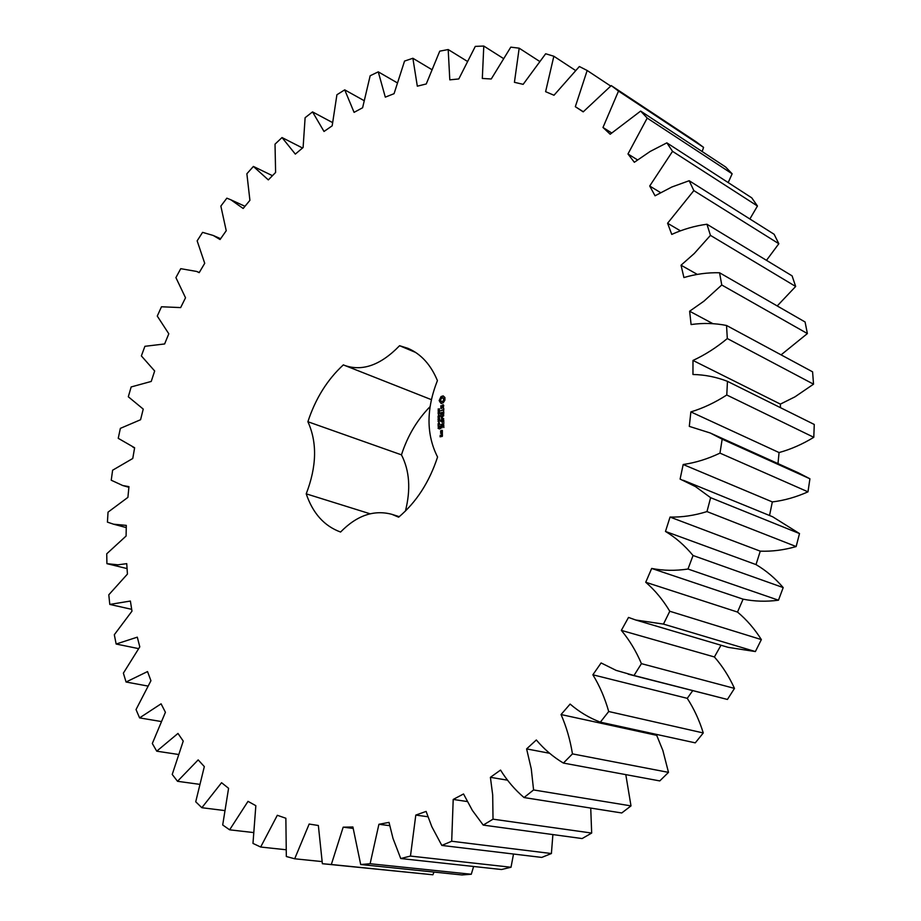 <?xml version="1.0" encoding="UTF-8"?>
<svg xmlns="http://www.w3.org/2000/svg" width="921" height="921" viewBox="0 0 921 921"><rect width="100%" height="100%" fill="white"/><g stroke="black" fill="none" stroke-linecap="round" stroke-linejoin="round"><path stroke-width="1.38" d="M370.115 863.737L471.287 874.248L461.985 874.95L360.698 864.531L370.115 863.737L378.911 824.283L389.019 822.384L393.014 838.444L400.739 858.533L410.467 856.07L415.797 815.085L426.112 811.413L431.834 826.724L441.827 845.432L451.693 841.241L453.201 799.44L463.528 793.971L472.381 810.434L483.214 825.089L493.023 819.172L492.689 794.915L490.398 777.324L500.54 770.083C507.114 780.663 514.954 789.815 524.037 797.551L533.581 789.942L531.267 768.874L526.605 748.9L536.333 739.977C544.207 749.303 553.222 756.993 563.399 763.072L572.459 753.885C570.168 739.747 566.369 726.634 561.039 714.546L570.122 704.07C579.182 711.887 589.256 717.92 600.354 722.156L608.712 711.519C604.878 697.991 599.594 685.742 592.871 674.794L601.102 662.947L616.103 670.373L633.993 675.507L641.43 663.65C636.066 651.043 629.365 639.957 621.341 630.39L628.513 617.427L635.686 619.994L663.465 624.093L669.786 611.256C662.959 599.87 654.946 590.2 645.736 582.256L651.677 568.441C663.327 570.721 675.427 570.916 687.987 569.028L693.041 555.501C684.867 545.612 675.68 537.588 665.48 531.44L670.051 517.072C682.116 517.337 694.434 515.507 706.971 511.581L710.632 497.685L695.482 486.599L680.101 479.081L683.186 464.506C695.459 462.756 707.719 458.957 719.98 453.12L722.168 439.179L710.252 432.997L689.299 426.377L690.865 411.906C703.068 408.222 715.041 402.581 726.773 394.994L727.463 381.34C716.365 377.023 704.864 374.732 692.96 374.49L692.983 360.445C704.887 354.953 716.331 347.654 727.314 338.548L726.531 325.47C714.915 323.167 703.103 322.857 691.095 324.549L689.633 311.229L703.897 301.202L721.753 284.992L719.566 272.766C707.673 272.443 695.792 274.044 683.923 277.555L681.045 265.213L694.284 253.482L710.448 235.373L706.948 224.24C695.01 225.818 683.29 229.202 671.754 234.406L667.575 223.25L693.847 190.601L689.173 180.723L671.835 187.009L655.05 195.793L649.708 186.007L672.549 151.343L666.85 142.859L650.191 151.435L634.339 162.28L627.972 153.968L647.21 118.084L640.648 111.073L610.186 134.236L602.979 127.478L618.509 91.087L611.256 85.595L583.2 111.867L575.326 106.698L587.161 70.491L579.367 66.519L553.993 95.254L545.612 91.674L553.843 56.239L545.669 53.763L523.163 84.341L514.425 82.314L519.179 48.18L510.787 47.144L491.25 78.987L482.316 78.458L483.79 46.05L475.305 46.384L458.796 78.953L449.805 79.851L448.193 49.538L439.743 51.162L426.262 83.961L417.317 86.183L412.884 58.265L404.549 61.074L394.073 93.677L385.3 97.142L378.266 71.85L370.161 75.752L362.609 107.757L354.078 112.362L344.719 89.855L336.913 94.759L332.182 125.82L324.008 131.473L312.541 111.902L305.116 117.704L303.101 147.521L295.33 154.106L282.022 137.551L275.022 144.16L275.609 172.469L268.322 179.894L253.39 166.436L246.874 173.758L249.913 200.329L243.167 208.48L230.918 199.822L226.854 198.165L220.856 206.097L226.232 230.722L220.061 239.518L213.223 235.465L202.585 232.357L197.152 240.841L204.715 263.314L199.178 272.662L196.668 271.453L180.746 268.679L175.911 277.612L185.524 297.782L180.654 307.591L161.474 306.774L157.272 316.076L168.796 333.782L164.629 343.959L144.896 346.308L141.362 355.909L154.67 370.99L151.228 381.444L131.162 386.947L128.307 396.767L143.239 409.097L140.568 419.734L120.363 428.369L118.233 438.315L134.627 447.756L132.762 458.485L112.615 470.217L111.234 480.221L122.758 485.54L128.952 486.633L127.904 497.375L108.033 512.157L107.423 522.126L113.559 524.199L126.292 525.384L126.096 536.022L106.732 553.809L106.917 563.664L117.992 564.815L126.741 563.652L127.432 574.094L108.793 594.805L109.795 604.429L130.391 601.045L131.968 611.164L114.319 634.73L116.15 644.032L137.298 637.159L139.796 646.853L123.379 673.136L126.062 682.012L147.521 671.57L150.94 680.711L136.032 709.561L139.589 717.896L161.083 703.817L165.423 712.278L152.322 743.512L156.731 751.179L177.983 733.427L183.233 741.083L172.227 774.434L177.511 781.296L198.176 759.894L204.324 766.594L195.724 801.788L201.849 807.717L221.57 782.712L228.581 788.307L222.698 824.974L229.628 829.821L248.014 801.351L255.842 805.691L252.976 843.406L260.666 847.032L277.313 815.292L285.867 818.251L286.327 856.507L294.685 858.786L309.157 824.053L318.355 825.492L322.373 863.714L331.33 864.508L343.176 827.173L352.904 826.989L360.698 864.531M389.641 825.653L378.911 824.283M471.287 874.248L473.624 866.477M400.739 858.533L501.461 869.516L511.017 867.248L513.515 854.032M441.827 845.432L541.755 857.416L551.403 853.537L552.888 834.576M483.214 825.089L582.13 838.559L591.673 833.056L590.729 808.074M524.037 797.551L621.756 812.967L631 805.898L625.796 774.63M563.399 763.072L659.77 780.916L668.496 772.374L662.867 750.5L656.708 735.349L657.387 734.59M600.354 722.156L695.274 742.856L703.276 732.966C699.327 720.234 693.985 708.698 687.25 698.337L692.707 690.692M628.168 674.16L727.417 699.453L734.486 688.401C729.075 676.521 722.375 666.044 714.397 656.961L721.005 645.23M635.686 619.994L728.246 647.371L755.381 651.561L761.356 639.588C754.552 628.824 746.597 619.649 737.502 612.062L743.097 599.157C754.483 601.459 766.284 601.816 778.475 600.204L783.195 587.586C775.114 578.181 766.053 570.513 756.014 564.596L760.262 551.161C772.04 551.587 784.001 550.056 796.147 546.556L799.509 533.57L772.627 516.762L683.267 480.267M769.542 515.495L772.328 501.922C784.255 500.483 796.135 497.121 807.982 491.837L809.916 478.782L798.242 472.749L710.252 432.997M777.992 463.597L779.062 452.556C790.897 449.31 802.479 444.221 813.784 437.302L814.268 424.466L727.463 381.34M780.444 407.669L780.398 404.112L794.961 396.847L813.531 384.172L812.587 371.831L726.531 325.47M781.077 354.861L807.383 333.563L805.081 321.982L719.566 272.766M777.22 305.945L795.663 286.466L792.095 275.863L706.948 224.24M766.479 260.332L778.832 243.731L774.124 234.268L689.173 180.723M749.867 218.979L757.453 206.016L751.743 197.831L666.85 142.859M728.189 182.577L732.137 173.804L725.598 166.966L640.648 111.073M702.182 151.562L703.563 147.372L696.345 141.949L611.256 85.595M322.373 863.714L432.882 874.777L434.021 872.072M405.424 511.063C410.893 489.396 409.569 470.666 401.464 454.847L307.902 421.737C317.319 442.46 316.755 466.498 306.221 493.84C312.841 513.354 324.296 526.087 340.574 532.039C356.841 515.438 373.949 509.543 391.897 514.332L399.265 516.669M430.049 406.668C417.075 419.918 407.543 435.978 401.464 454.847M391.897 514.332L398.632 517.188C416.338 502.244 429.313 482.19 437.567 457.035C426.227 434.562 426.17 409.085 437.417 380.615C430.821 364.693 421.001 353.929 407.934 348.322L399.576 345.709C380.891 364.981 362.667 371.589 344.903 365.522L431.35 399.645M344.903 365.522L343.349 364.866C327.243 379.74 315.431 398.701 307.902 421.737M444.901 397.504L443.174 395.892L441.055 396.548L439.156 400.589L441.078 403.467L443.197 402.811L444.912 400.14L444.901 397.504M438.718 410.179L438.12 409.016L438.431 410.11L439.317 408.717L439.467 409.972L439.156 408.97L438.718 410.179M438.96 411.549L438.039 410.881L439.536 410.432L439.305 411.675L439.536 410.789M439.547 413.425L438.039 413.874L439.386 412.263L438.039 412.435L439.547 411.986L438.315 413.564L439.547 413.425M438.799 414.876L438.787 414.093L438.799 414.876M438.81 416.891L438.154 417.086L438.062 416.016L439.213 415.21L439.444 416.695L439.144 415.463L438.189 416.373L438.81 416.891M443.335 404.768L442.368 405.056L441.654 407.853L440.86 407.473L440.883 405.712L440.94 408.521L441.907 408.233L442.633 405.436L443.415 405.816L443.404 407.577L443.335 404.768M443.427 408.383L443.438 409.523L440.699 410.812L443.438 409.983L443.623 411.284L443.795 408.521M443.807 412.067L440.687 412.781L440.699 415.521L440.871 413.184L441.976 412.85L442.172 414.623L442.345 412.735L443.438 412.412L443.634 414.634L443.807 412.067M439.559 419.055L438.051 419.262L439.305 418.203L438.051 417.915L439.559 416.971L438.304 417.996L439.559 418.261L438.292 419.032L439.559 419.055M439.559 421.116L438.062 421.565L438.799 421.093L438.051 420.114L439.559 419.665L438.972 420.091L439.559 421.116M438.81 422.578L438.81 421.783L438.81 422.578M439.409 423.913L438.028 423.833L439.375 422.912L439.409 423.913M438.223 425.974L438.062 424.995L439.363 424.616L438.223 425.974M438.718 427.505L438.166 426.607L439.49 426.25L438.718 427.505L438.983 426.791M439.582 428.99L438.074 428.311L439.409 428.829L439.582 427.701L439.582 428.99M443.738 418.721L441.804 417.869L443.634 415.463L440.71 416.338L442.966 416.119L441.263 418.03L442.978 418.917L440.722 420.045L443.738 418.721M443.841 422.578L443.657 420.126L440.537 421.277L441.999 421.07L442.195 422.854L442.368 420.966L443.473 420.632L443.841 422.578M443.853 423.764L440.549 424.742L443.853 423.764M443.864 427.505L443.669 425.042L440.549 426.181L440.733 428.656L440.906 426.308L442.022 425.986L442.207 427.77L442.379 425.87L443.485 425.548L443.864 427.505M440.745 432.582L442.23 432.145L442.218 430.337L440.733 430.775L440.745 432.582M442.402 432.743L440.56 433.273L441.493 433.238L441.999 434.436L442.402 432.743M442.414 434.77L441.32 434.862L440.434 436.462L440.238 435.173L440.065 436.807L442.241 436.404L442.414 434.77M353.019 828.393L343.176 827.173M432.882 874.777L331.33 864.508M511.017 867.248L410.467 856.07M427.816 816.731L415.797 815.085M321.947 861.572L294.685 858.786M551.403 853.537L451.693 841.241M467.131 801.523L453.201 799.44M285.717 849.715L260.666 847.032M591.673 833.056L493.023 819.172M507.448 780.168L490.398 777.324M253.091 832.503L229.628 829.821M631 805.898L533.581 789.942M549.664 753.286L526.605 748.9M224.194 810.503L201.849 807.717M668.496 772.374L572.459 753.885M656.708 735.349L561.039 714.546M199.132 784.266L177.511 781.296M703.276 732.966L608.712 711.519M687.25 698.337L592.871 674.794M177.972 754.391L156.731 751.179M727.417 699.453L633.993 675.507M734.486 688.401L641.43 663.65M714.397 656.961L621.341 630.39M160.772 721.454L139.589 717.896M755.381 651.561L663.465 624.093M761.356 639.588L669.786 611.256M737.502 612.062L645.736 582.256M743.097 599.157L651.677 568.441M147.567 685.995L126.062 682.012M778.475 600.204L687.987 569.028M783.195 587.586L693.041 555.501M756.014 564.596L665.48 531.44M760.262 551.161L670.051 517.072M138.415 648.58L116.15 644.032M796.147 546.556L706.971 511.581M799.509 533.57L710.632 497.685M772.328 501.922L683.186 464.506M131.691 609.334L109.795 604.429M807.982 491.837L719.98 453.12M809.916 478.782L722.168 439.179M779.062 452.556L690.865 411.906M127.063 568.579L106.917 563.664M813.784 437.302L726.773 394.994M780.398 404.112L692.983 360.445M813.531 384.172L727.314 338.548M713.05 323.743L689.633 311.229M807.383 333.563L721.753 284.992M697.243 274.366L681.045 265.213M795.663 286.466L710.448 235.373M680.354 230.791L667.575 223.25M778.832 243.731L693.847 190.601M660.472 192.558L649.708 186.007M757.453 206.016L672.549 151.343M637.436 159.851L627.972 153.968M732.137 173.804L647.21 118.084M611.556 132.877L602.979 127.478M703.563 147.372L618.509 91.087M583.304 111.74L575.326 106.698M610.669 86.044L587.161 70.491M575.372 70.376L553.843 56.239M539.349 61.223L519.179 48.18M272.455 175.681L253.39 166.436M503.05 58.253L483.79 46.05M302.537 148.005L282.022 137.551M466.912 61.085L448.193 49.538M332.32 122.447L312.541 111.902M431.373 69.34L412.884 58.265M363.691 100.412L344.719 89.855M396.836 82.579L378.266 71.85M415.659 352.455L399.576 345.709M370.081 513.78L306.221 493.84M444.935 397.619L444.302 397.388M443.243 396.088L441.573 396.755L439.87 399.426L439.847 401.947M440.837 402.799L441.527 403.479M440.445 402.293L441.355 402.995M439.95 401.959L440.975 402.489M443.508 405.079L442.874 405.355M441.93 408.13L441.147 408.003M443.128 405.286L443.784 405.735M441.021 407.773L441.297 408.417M443.807 409.776L441.147 410.674M443.807 412.205L441.136 413.103M438.292 419.032L439.559 419.251M438.304 417.996L439.559 418.203M438.81 422.946L438.327 424.04L439.559 423.096M443.761 415.785L441.159 416.66M442.978 418.917L441.251 419.792M441.343 418.203L443.508 419.124M441.263 418.03L441.873 418.399M443.841 420.425L441.171 421.323M443.738 423.925L441.171 424.788M443.853 425.341L441.171 426.239M440.56 431.051L442.402 430.993M442.402 430.637L441.263 430.97M442.31 432.882L441.182 433.319M441.493 433.238L442.402 433.872M442.414 434.896L441.758 435.196M441.147 435.138L442.414 435.242M441.666 436.209L440.434 436.462M444.118 399.438L442.656 401.717L441.09 401.291L440.652 400.128L441.078 398.701L442.69 397.814L444.003 398.758L444.003 400.186M442.31 432.018L440.929 432.064L440.917 431.178M442.322 436.266L441.504 435.265M443.485 399.979L443.692 400.854M443.162 400.647L443.22 401.395M442.69 397.814L443.68 398.275M443.162 398.068L444.003 398.758M443.473 398.551L443.588 399.23M439.363 410.731L438.926 411.537M438.822 426.734L438.338 427.413M439.225 427.148L439.329 426.411L439.444 427.229M442.034 430.855L442.402 431.88M442.034 431.742L440.929 432.064M442.045 435.103L442.414 436.128M113.559 524.199L126.246 527.572M122.758 485.54L128.882 487.301M133.05 447.33L134.616 447.813M196.668 271.453L199.258 272.524M213.223 235.465L220.637 238.712M230.918 199.822L244.974 206.304"/></g></svg>
